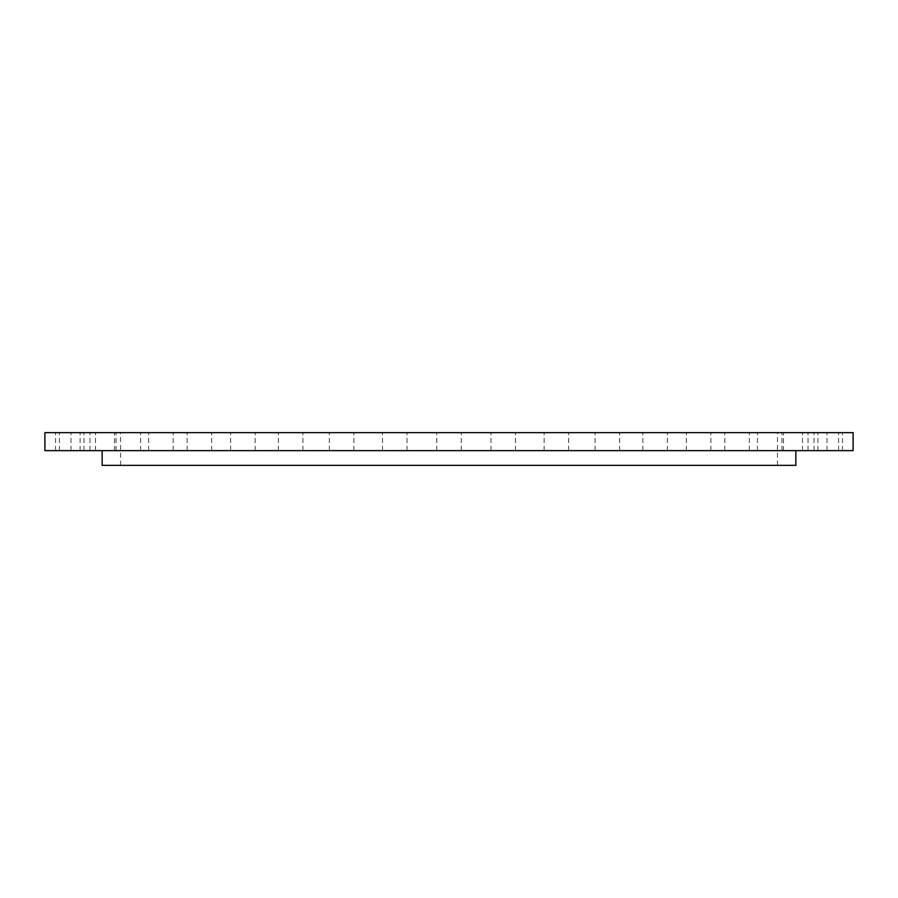 <?xml version="1.0" encoding="UTF-8"?>
<svg xmlns="http://www.w3.org/2000/svg" width="898" height="898" viewBox="0 0 898 898"><rect width="100%" height="100%" fill="white"/><g stroke="black" fill="none" stroke-linecap="round" stroke-linejoin="round"><path stroke-width="0.67" stroke-dasharray="4.49 3.37" d="M819.425 450.639L842.47 450.639L819.425 450.639M819.425 432.645L842.47 432.645L819.425 432.645M44.9 450.639L853.1 450.639M44.9 432.645L853.1 432.645M737.247 465.355L120.545 465.355L737.247 465.355M737.247 432.645L120.545 432.645L737.247 432.645M102.159 465.355L795.841 465.355M144.623 450.639L795.841 450.639L144.623 450.639M814.823 432.645L838.586 432.645L814.823 432.645M802.767 432.645L827.024 432.645L802.767 432.645M783.505 432.645L808.02 432.645L783.483 432.645L783.483 450.639L808.02 450.639L783.483 450.639L808.02 450.639L783.483 450.639L783.483 432.645M757.441 432.645L781.956 432.645L757.441 432.645M725.101 432.645L749.359 432.645L725.101 432.645M687.127 432.645L710.902 432.645L687.127 432.645M644.315 432.645L667.36 432.645L644.315 432.645M597.529 432.645L619.62 432.645L597.529 432.645M547.713 432.645L568.67 432.645L547.713 432.645M495.898 432.645L515.519 432.645L495.898 432.645M443.118 432.645L461.269 432.645L443.118 432.645M390.462 432.645L407.019 432.645L390.462 432.645M338.995 432.645L353.879 432.645L338.995 432.645M289.773 432.645L302.918 432.645L289.773 432.645M243.785 432.645L230.64 432.645L243.785 432.645M201.971 432.645L187.098 432.645L201.971 432.645M165.198 432.645L148.641 432.645L165.198 432.645M134.195 432.645L116.044 432.645L134.195 432.645M109.601 432.645L89.98 432.645L109.601 432.645M91.922 432.645L70.976 432.645L91.922 432.645M81.505 432.645L59.414 432.645L81.505 432.645M78.575 432.645L55.53 432.645L78.575 432.645M83.177 432.645L59.414 432.645L83.177 432.645M95.233 432.645L70.976 432.645L95.233 432.645M114.495 432.645L89.98 432.645L114.495 432.645L114.517 450.639L89.98 450.639L114.517 450.639L89.98 450.639L114.517 450.639L114.517 432.645M140.559 432.645L116.044 432.645L140.559 432.645M172.899 432.645L148.641 432.645L172.899 432.645M210.873 432.645L187.098 432.645L210.873 432.645M253.685 432.645L230.64 432.645L253.685 432.645M300.471 432.645L278.38 432.645L300.471 432.645M350.287 432.645L329.33 432.645L350.287 432.645M402.102 432.645L382.481 432.645L402.102 432.645M507.538 432.645L490.981 432.645L507.538 432.645M559.005 432.645L544.121 432.645L559.005 432.645M608.227 432.645L595.082 432.645L608.227 432.645M654.215 432.645L667.36 432.645L654.215 432.645M696.029 432.645L710.902 432.645L696.029 432.645M732.802 432.645L749.359 432.645L732.802 432.645M763.805 432.645L781.956 432.645L763.805 432.645M806.078 432.645L827.024 432.645L806.078 432.645M816.495 432.645L838.586 432.645L816.495 432.645M814.823 450.639L838.586 450.639L814.823 450.639M802.767 450.639L827.024 450.639L802.767 450.639M757.441 450.639L781.956 450.639L757.441 450.639M725.101 450.639L749.359 450.639L725.101 450.639M687.127 450.639L710.902 450.639L687.127 450.639M644.315 450.639L667.36 450.639L644.315 450.639M597.529 450.639L619.62 450.639L597.529 450.639M547.713 450.639L568.67 450.639L547.713 450.639M495.898 450.639L515.519 450.639L495.898 450.639M443.118 450.639L461.269 450.639L443.118 450.639M390.462 450.639L407.019 450.639L390.462 450.639M338.995 450.639L353.879 450.639L338.995 450.639M289.773 450.639L302.918 450.639L289.773 450.639M243.785 450.639L230.64 450.639L243.785 450.639M201.971 450.639L187.098 450.639L201.971 450.639M165.198 450.639L148.641 450.639L165.198 450.639M134.195 450.639L116.044 450.639L134.195 450.639M91.922 450.639L70.976 450.639L91.922 450.639M81.505 450.639L59.414 450.639L81.505 450.639M78.575 450.639L55.53 450.639L78.575 450.639M83.177 450.639L59.414 450.639L83.177 450.639M95.233 450.639L70.976 450.639L95.233 450.639M140.559 450.639L116.044 450.639L140.559 450.639M172.899 450.639L148.641 450.639L172.899 450.639M210.873 450.639L187.098 450.639L210.873 450.639M253.685 450.639L230.64 450.639L253.685 450.639M300.471 450.639L278.38 450.639L300.471 450.639M350.287 450.639L329.33 450.639L350.287 450.639M402.102 450.639L382.481 450.639L402.102 450.639M507.538 450.639L490.981 450.639L507.538 450.639M559.005 450.639L544.121 450.639L559.005 450.639M608.227 450.639L595.082 450.639L608.227 450.639M654.215 450.639L667.36 450.639L654.215 450.639M696.029 450.639L710.902 450.639L696.029 450.639M732.802 450.639L749.359 450.639L732.802 450.639M763.805 450.639L781.956 450.639L763.805 450.639M806.078 450.639L827.024 450.639L806.078 450.639M816.495 450.639L838.586 450.639L816.495 450.639M828.753 450.639L835.769 450.639L828.753 450.437M827.305 450.639L828.113 450.639L827.305 450.639M829.505 450.639L827.63 450.437L829.505 450.437M829.213 450.639L834.377 450.437L829.213 450.437M829.258 450.437L830.044 450.437L829.247 450.639M830.773 450.639L827.776 450.437L830.74 450.437M842.47 450.639L842.47 432.645M817.921 450.639L817.921 432.645M120.545 465.355L120.545 432.645M777.455 465.355L777.455 432.645M838.586 450.639L838.586 432.645L838.586 450.639M814.048 450.639L814.048 432.645L814.048 450.639M827.024 450.639L827.024 432.645L827.024 450.639M802.486 450.639L802.486 432.645L802.486 450.639M808.02 450.639L808.02 432.645L808.02 450.639M757.407 450.639L757.407 432.645L757.407 450.639M781.956 450.639L781.956 432.645L781.956 450.639M724.821 450.639L724.821 432.645L724.821 450.639M749.359 450.639L749.359 432.645L749.359 450.639M686.364 450.639L686.364 432.645L686.364 450.639M710.902 450.639L710.902 432.645L710.902 450.639M642.822 450.639L642.822 432.645L642.822 450.639M667.36 450.639L667.36 432.645L667.36 450.639M595.082 450.639L595.082 432.645L595.082 450.639M619.62 450.639L619.62 432.645L619.62 450.639M544.121 450.639L544.121 432.645L544.121 450.639M568.67 450.639L568.67 432.645L568.67 450.639M490.981 450.639L490.981 432.645L490.981 450.639M515.519 450.639L515.519 432.645L515.519 450.639M436.731 450.639L436.731 432.645L436.731 450.639M461.269 450.639L461.269 432.645L461.269 450.639M382.481 450.639L382.481 432.645L382.481 450.639M407.019 450.639L407.019 432.645L407.019 450.639M329.33 450.639L329.33 432.645L329.33 450.639M353.879 450.639L353.879 432.645L353.879 450.639M278.38 450.639L278.38 432.645L278.38 450.639M302.918 450.639L302.918 432.645L302.918 450.639M230.64 450.639L230.64 432.645L230.64 450.639M255.178 450.639L255.178 432.645L255.178 450.639M187.098 450.639L187.098 432.645L187.098 450.639M211.636 450.639L211.636 432.645L211.636 450.639M148.641 450.639L148.641 432.645L148.641 450.639M173.179 450.639L173.179 432.645L173.179 450.639M116.044 450.639L116.044 432.645L116.044 450.639M140.593 450.639L140.593 432.645L140.593 450.639M89.98 450.639L89.98 432.645L89.98 450.639M70.976 450.639L70.976 432.645L70.976 450.639M95.514 450.639L95.514 432.645L95.514 450.639M59.414 450.639L59.414 432.645L59.414 450.639M83.952 450.639L83.952 432.645L83.952 450.639M55.53 450.639L55.53 432.645M80.079 450.639L80.079 432.645"/><path stroke-width="1.35" d="M853.1 450.639L44.9 450.639L44.9 432.645L853.1 432.645L853.1 450.639M795.841 450.639L795.841 465.355L102.159 465.355L102.159 450.639"/></g></svg>
